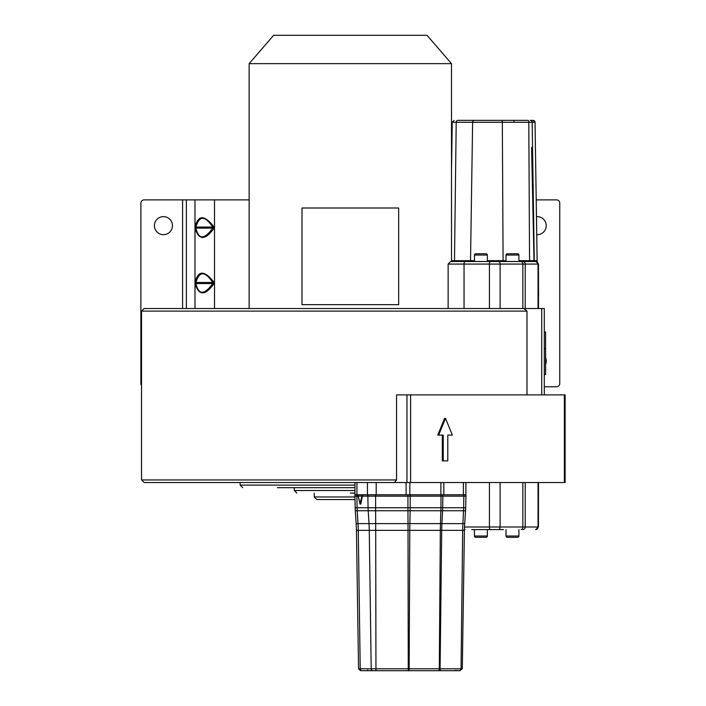 <?xml version="1.0" encoding="UTF-8"?>
<svg xmlns="http://www.w3.org/2000/svg" width="706" height="706" viewBox="0 0 706 706"><rect width="100%" height="100%" fill="white"/><g stroke="black" fill="none" stroke-linecap="round" stroke-linejoin="round"><path stroke-width="1.06" d="M427.015 35.3L273.637 35.3L249.147 63.655L451.496 63.655L427.015 35.3M350.326 308.531L448.133 308.531L448.133 264.07L538.493 264.07L535.916 261.494L533.648 261.494M398.661 208.005L301.991 208.005L301.991 304.665L398.661 304.665L398.661 208.005M541.723 308.531L544.3 308.531L544.3 394.883L526.985 394.883L526.985 311.117L141.535 311.117L144.112 308.531L541.723 308.531L541.723 394.883M249.147 63.655L249.147 308.531L144.112 308.531M448.133 264.07L450.71 261.494L490.423 261.494A2.577 0.988 90 0 0 489.435 264.07L489.435 308.531L500.104 308.531L500.104 264.07A2.577 1.677 90 0 0 498.427 261.494L535.916 261.494M503.502 529.571L471.732 529.571M487.352 529.571L487.352 536.013L474.467 536.013L474.467 529.571M474.467 255.051L474.467 261.494L487.352 261.494L487.352 255.051A1.288 1.288 0 0 0 486.063 253.763L475.756 253.763A1.288 1.288 0 0 0 474.467 255.051L487.352 255.051M474.467 536.013A1.288 1.288 0 0 0 475.756 537.301L486.063 537.301A1.288 1.288 0 0 0 487.352 536.013M518.901 529.571L518.901 536.013A1.288 1.288 0 0 1 517.613 537.301L507.305 537.301A1.288 1.288 0 0 1 506.017 536.013L506.017 529.571M503.502 261.494L506.017 261.494L506.017 255.051A1.288 1.288 0 0 1 507.305 253.763L517.613 253.763A1.288 1.288 0 0 1 518.901 255.051L518.901 261.494L528.891 261.494M475.756 253.763L486.063 253.763M490.423 261.494L498.427 261.494M471.732 261.494L455.07 261.494M564.359 482.525L564.359 394.883L565.109 394.883L565.109 482.525L144.112 482.525L354.977 482.525L354.924 496.15L356.874 496.15L357.095 507.755L368.082 507.755L367.861 496.15L375.618 496.15L375.627 507.755L368.082 507.755A64.44 59.525 -90 0 0 368.205 510.747L355.295 510.747L355.162 507.755L357.095 507.755A64.44 59.525 90 0 0 357.218 510.747L358.021 523.631A128.88 119.049 -90 0 1 358.277 530.365L356.451 530.365L356.168 523.631L369.009 523.631L368.205 510.747L375.636 510.747L375.689 523.631A128.88 7.792 -90 0 1 375.707 530.365L375.954 670.7L370.394 670.7L374.233 670.7M465.881 482.525L465.881 494.774L356.936 494.774L356.936 482.525L354.977 482.525M406.109 494.774L406.109 482.525L367.455 482.525L367.455 494.774M354.977 487.687L277.387 487.687M280.609 487.687L348.049 487.687M353.547 487.687L350.326 487.687M350.326 493.097L354.977 493.097M354.994 499.539L316.817 499.539L314.241 496.962L314.241 493.097M357.916 495.25L357.942 494.774L354.977 494.774L356.936 494.774L356.874 496.15L357.801 496.15L357.898 495.03L358.154 496.062L361.887 496.062L362.381 495.03L362.699 496.15L367.861 496.15L367.923 494.774L362.769 494.774L362.699 496.15M144.112 482.525L141.535 479.948L396.551 479.948L394.389 482.525M396.551 479.948L396.551 394.883L410.61 394.883L410.61 482.525M410.61 394.883L526.985 394.883M523.931 308.531L526.985 311.117M564.359 394.883L544.3 394.883M442.318 435.099L442.318 460.877L447.78 460.877L447.78 435.099L451.425 435.099M447.78 435.099L452.343 435.099L445.504 418.358L444.595 418.358L437.755 435.099L443.227 435.099L443.227 460.877M445.504 418.358L438.673 435.099M544.3 374.524L545.588 374.524L545.588 348.746L544.3 348.746M544.3 332.005L545.588 332.005L545.588 348.746M249.147 199.886L144.112 199.886A3.221 3.221 0 0 0 140.891 203.107L140.891 383.543A3.221 3.221 0 0 0 141.535 385.476M195.191 228.682C198.977 240.358 205.146 240.358 213.697 228.682L213.697 226.502C204.422 214.836 198.254 214.836 195.191 226.502L195.191 228.682L195.897 227.05C199.339 215.445 204.952 215.445 212.718 227.05L212.718 228.144C204.299 239.749 198.686 239.749 195.897 228.144L212.718 228.144L213.697 228.682M213.697 281.923C204.422 270.257 198.254 270.257 195.191 281.923L195.191 284.103C198.977 295.779 205.146 295.779 213.697 284.103L213.697 281.923L212.718 282.471L212.718 283.565C204.299 295.17 198.686 295.17 195.897 283.565L195.897 282.471C199.339 270.866 204.952 270.866 212.718 282.471L195.897 282.471L195.191 281.923M172.467 225.664A9.019 9.019 0 0 0 163.448 216.636A9.019 9.019 0 0 0 154.42 225.664A9.019 9.019 0 0 0 163.448 234.683A9.019 9.019 0 0 0 172.467 225.664M213.697 226.502L212.718 227.05L195.897 227.05L195.191 226.502M195.191 284.103L195.897 283.565L212.718 283.565L213.697 284.103M544.3 386.764L556.54 386.764A3.221 3.221 0 0 0 559.761 383.543L559.761 203.107A3.221 3.221 0 0 0 556.54 199.886L536.225 199.886M545.588 364.34A9.019 9.019 0 0 0 545.588 357.642M536.754 234.674A9.019 9.019 0 0 0 546.232 225.664A9.019 9.019 0 0 0 536.481 216.671M538.493 296.291L538.493 287.519M537.151 261.802A128.88 128.386 90 0 1 537.125 260.699L535.033 122.27A1.933 1.924 -90 0 0 533.109 120.364L531.186 120.364M530.974 122.27L532.174 122.27L534.265 260.699A128.88 128.386 -90 0 0 534.283 261.494M529.571 261.494A128.88 47.17 90 0 1 529.562 260.699L528.794 122.27L502.328 122.27L503.096 260.699A128.88 47.178 -90 0 0 503.104 261.494M519.016 120.364L508.108 120.364M503.599 120.364L457.788 120.364A1.933 1.58 -90 0 0 456.208 122.27L452.237 122.27L451.496 170.931M466.525 120.364L478.024 120.364M480.265 120.364L486.752 120.364M493.768 120.364L493.017 120.364M500.872 120.364L496.6 120.364M533.074 120.364L535.042 122.27L528.794 122.27A1.933 0.706 -90 0 0 528.088 120.364L516.801 120.364M530.93 120.382L530.25 120.364A1.933 1.924 -90 0 1 532.174 122.27M467.681 120.364L488.199 120.364M497.218 120.364L507.296 120.364M369.573 494.774L370.588 494.774M389.191 494.774L377.03 494.774M452.396 494.774L460.409 494.774M459.244 494.774L458.671 494.774L459.244 494.774M464.839 510.747L465.554 510.747L465.686 507.755L463.648 507.755L463.833 496.15L465.934 496.15L465.863 494.774L367.923 494.774M362.557 495.338L360.775 504.084L360.034 504.084L357.898 494.774L357.801 496.15M357.933 494.774L360.042 503.775L361.887 496.062M407.936 494.774L407.927 496.15L410.239 496.15L410.168 507.755A64.44 19.309 90 0 1 410.124 510.747L375.636 510.747A64.44 3.901 90 0 1 375.627 507.755L407.944 507.755L407.927 496.15L375.618 496.15L375.618 494.774M410.212 494.774L410.239 496.15L442.874 496.15L442.688 507.755L440.941 507.755L441.021 494.774M463.78 494.774L463.833 496.15L442.874 496.15L442.821 494.774M358.11 495.991L360.025 503.828M360.775 504.084L362.275 495.074M356.451 530.365L358.551 668.794L360.219 668.794A1.933 1.783 90 0 0 362.01 670.7L372.997 670.7A1.933 1.783 90 0 1 371.206 668.794L369.264 530.365L358.277 530.365L360.219 668.794L409.153 668.794A1.933 0.582 90 0 1 408.571 670.7L438.373 670.7A1.933 0.935 90 0 0 439.308 668.794L440.323 530.365A128.88 62.296 90 0 1 440.456 523.631L462.88 523.631L463.542 510.747L410.124 510.747L409.868 523.631A128.88 38.627 -90 0 0 409.78 530.365L409.153 668.794L461.053 668.794L462.668 530.365A128.88 98.761 90 0 1 462.88 523.631L464.689 523.631L465.554 510.747L463.542 510.747A64.44 49.385 -90 0 0 463.648 507.755L442.688 507.755A64.44 49.385 90 0 1 442.583 510.747L441.921 523.631A128.88 98.769 -90 0 0 441.7 530.365L440.094 668.794A1.933 1.483 90 0 1 438.611 670.7L375.954 670.7M369.264 530.365A128.88 119.058 90 0 0 369.009 523.631L408.006 523.631L407.953 510.747A64.44 3.901 -90 0 1 407.944 507.755L440.941 507.755A64.44 31.152 -90 0 1 440.879 510.747L440.456 523.631L408.006 523.631A128.88 7.81 90 0 1 408.024 530.365L369.264 530.365M452.758 670.7L448.734 670.7M459.571 670.7L462.306 668.794L461.053 668.794A1.933 1.483 90 0 1 459.571 670.7L439.9 670.7M366.758 670.7L373.377 670.7M389.191 670.7L381.593 670.7M464.689 523.631L464.407 530.365L408.024 530.365L408.262 670.7L387.294 670.7M460.091 670.7L454.902 670.426M456.561 670.682L452.731 670.7M506.017 255.051L518.901 255.051M518.901 536.013L506.017 536.013M535.589 261.494A2.577 2.471 90 0 1 538.051 264.07L538.051 308.531M465.033 261.494A2.577 0.988 90 0 0 464.045 264.07L464.045 308.531M521.16 261.494A2.577 1.677 90 0 1 522.837 264.07L522.837 308.531M522.925 261.494A2.577 2.268 90 0 1 525.202 264.07L525.202 308.531M538.051 482.525L538.051 526.994L464.504 526.994M525.202 482.525L525.202 526.994A2.577 2.268 -90 0 1 522.925 529.571M535.589 529.571A2.577 2.471 -90 0 0 538.051 526.994L535.916 529.571M521.16 529.571A2.577 1.677 -90 0 0 522.837 526.994L522.837 482.525M498.427 529.571A2.577 1.677 -90 0 0 500.104 526.994L500.104 482.525M490.423 529.571A2.577 0.988 -90 0 1 489.435 526.994L489.435 482.525M465.033 529.571A2.577 0.988 -90 0 1 464.433 529.05M354.977 485.11L240.128 485.11L240.128 482.525M354.977 490.52L294.261 490.52L294.261 487.687M354.941 496.962L314.241 496.962M538.466 526.994L538.493 482.525M376.21 494.774L376.21 482.525M409.859 494.774L409.859 482.525M440.897 494.774L440.897 482.525M443.827 494.774L443.827 482.525M463.383 494.774L463.383 482.525M406.965 394.883L406.965 482.525M214.509 199.886L214.509 308.531M194.988 308.531L194.988 199.886M186.358 199.886L186.358 308.531M182.58 308.531L182.58 199.886M518.901 260.699L537.125 260.699L537.169 261.82M487.352 260.699L506.017 260.699M454.479 261.494A128.88 105.556 90 0 0 454.487 260.699L470.531 260.699A128.88 127.477 -90 0 1 470.523 261.494M501.622 120.364A1.933 0.706 90 0 1 502.328 122.27L472.614 122.27L470.531 260.699L474.467 260.699M451.496 260.699L454.487 260.699L456.208 122.27L472.614 122.27A1.933 1.915 -90 0 1 474.529 120.364M513.897 121.167L514.25 120.629L513.897 121.167M534.001 260.699L531.6 147.422M366.326 668.794L364.825 668.794M367.791 670.073L367.146 670.691L367.791 670.073M451.496 261.494L451.496 63.655M240.128 485.11L242.705 487.687M294.261 490.52L296.838 493.097M538.493 308.531L538.493 264.07M141.535 479.948L141.535 311.117M538.599 296.291L538.493 286.371M535.042 122.27L537.142 260.699M452.237 122.27L454.17 120.364M534.045 261.494L534.027 260.699M465.686 507.755L465.934 496.15M355.162 507.755L354.924 496.15M360.139 504.146L357.995 495.586M356.168 523.631L355.295 510.747M440.465 670.082L439.82 670.7M462.306 668.794L464.407 530.365M358.551 668.794L360.484 670.7"/></g></svg>
